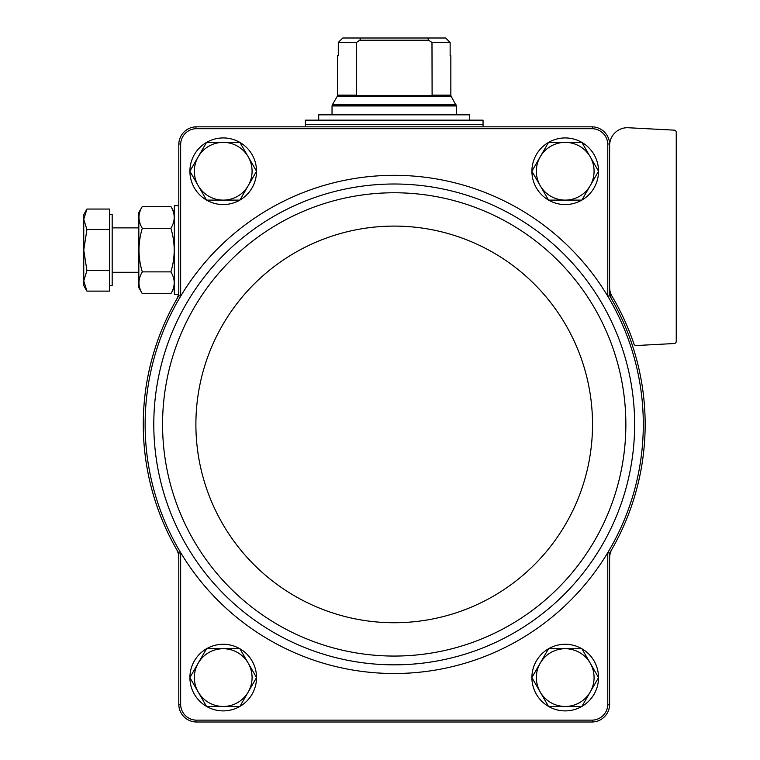 <?xml version="1.0" encoding="UTF-8"?>
<svg xmlns="http://www.w3.org/2000/svg" width="760" height="760" viewBox="0 0 760 760"><rect width="100%" height="100%" fill="white"/><g stroke="black" fill="none" stroke-linecap="round" stroke-linejoin="round"><path stroke-width="1.14" d="M609.625 553.147A250.952 250.952 0 0 0 611.981 549.128A17.765 17.765 0 0 0 609.625 557.954L609.625 553.147L607.772 552.634A249.09 249.09 0 0 0 607.772 296.201L607.772 144.011A15.912 15.912 0 0 0 592.448 128.696L195.975 128.696A15.912 15.912 0 0 0 180.661 144.011L178.799 143.972L178.799 295.688L180.661 296.201A249.09 249.09 0 0 0 180.661 552.634A249.09 249.09 0 0 0 607.772 552.634L607.772 704.824A15.912 15.912 0 0 1 592.448 720.138L195.975 720.138A15.912 15.912 0 0 1 180.661 704.824L178.799 704.852L178.799 557.954A17.765 17.765 0 0 0 176.443 549.128A250.952 250.952 0 0 0 178.799 553.147L178.799 557.954M178.799 553.147L180.661 552.634L180.661 704.824M609.625 295.688L609.625 290.871A17.765 17.765 0 0 0 611.981 299.706A250.952 250.952 0 0 0 609.625 295.688L607.772 296.201A249.09 249.09 0 0 0 180.661 296.201L180.661 144.011M607.772 144.011L609.625 143.972L609.625 290.871M178.799 704.852A17.774 17.774 0 0 0 195.947 722L592.486 722A17.774 17.774 0 0 0 609.625 704.852L607.772 704.824M609.625 704.852L609.625 557.954M609.625 143.972A17.774 17.774 0 0 0 592.486 126.834L195.947 126.834A17.774 17.774 0 0 0 178.799 143.972M195.975 128.696L195.947 126.834M592.486 126.834L592.448 128.696M195.947 722L195.975 720.138M592.448 720.138L592.486 722M178.799 295.688A250.952 250.952 0 0 0 176.443 299.706A17.765 17.765 0 0 0 178.799 290.871M609.625 145.483A17.765 17.765 0 0 1 628.32 127.746L674.149 130.15A2.223 2.223 0 0 1 676.248 132.364L676.248 341.325A2.223 2.223 0 0 1 674.149 343.539L636.196 345.534A2.223 2.223 0 0 1 633.982 344.023A253.166 253.166 0 0 0 612.104 296.39A17.765 17.765 0 0 1 609.625 287.346M611.981 549.128A250.952 250.952 0 0 0 611.981 299.706M176.443 299.706A250.952 250.952 0 0 0 176.443 549.128M189.905 171.2A33.307 33.307 0 0 1 206.52 142.424M206.596 142.376A33.307 33.307 0 0 1 239.827 142.376M239.903 142.424A33.307 33.307 0 0 1 256.528 171.2M256.528 171.285A33.307 33.307 0 0 1 239.903 200.07M239.827 200.118A33.307 33.307 0 0 1 206.596 200.118M206.52 200.07A33.307 33.307 0 0 1 189.905 171.285M189.905 677.54A33.307 33.307 0 0 1 206.52 648.755M206.596 648.717A33.307 33.307 0 0 1 239.827 648.717M239.903 648.755A33.307 33.307 0 0 1 256.528 677.54M256.528 677.625A33.307 33.307 0 0 1 239.903 706.41M239.827 706.458A33.307 33.307 0 0 1 206.596 706.458M206.52 706.41A33.307 33.307 0 0 1 189.905 677.625M531.905 171.2A33.307 33.307 0 0 1 548.52 142.424M548.596 142.376A33.307 33.307 0 0 1 581.827 142.376M581.903 142.424A33.307 33.307 0 0 1 598.528 171.2M598.528 171.285A33.307 33.307 0 0 1 581.903 200.07M581.827 200.118A33.307 33.307 0 0 1 548.596 200.118M548.52 200.07A33.307 33.307 0 0 1 531.905 171.285M531.905 677.54A33.307 33.307 0 0 1 548.52 648.755M548.596 648.717A33.307 33.307 0 0 1 581.827 648.717M581.903 648.755A33.307 33.307 0 0 1 598.528 677.54M598.528 677.625A33.307 33.307 0 0 1 581.903 706.41M581.827 706.458A33.307 33.307 0 0 1 548.596 706.458M548.52 706.41A33.307 33.307 0 0 1 531.905 677.625M548.549 706.458L531.876 677.587L540.208 663.147L548.549 648.717L581.885 648.717L598.547 677.587L581.885 706.458L548.549 706.458M565.212 648.717A28.87 28.87 0 0 1 590.216 692.018A28.87 28.87 0 0 1 540.208 692.018A28.87 28.87 0 0 1 565.212 648.717M548.549 200.118L531.876 171.247L540.208 156.807L548.549 142.376L581.885 142.376L598.547 171.247L581.885 200.118L548.549 200.118M565.212 142.376A28.87 28.87 0 0 1 590.216 185.677A28.87 28.87 0 0 1 540.208 185.677A28.87 28.87 0 0 1 565.212 142.376M206.549 706.458L189.876 677.587L198.208 663.147L206.549 648.717L239.884 648.717L256.548 677.587L239.884 706.458L206.549 706.458M223.212 648.717A28.87 28.87 0 0 1 248.216 692.018A28.87 28.87 0 0 1 198.208 692.018A28.87 28.87 0 0 1 223.212 648.717M189.876 171.247L206.549 142.376L239.884 142.376L256.548 171.247L239.884 200.118L206.549 200.118L189.876 171.247M223.212 142.376A28.87 28.87 0 0 1 248.216 185.677A28.87 28.87 0 0 1 198.208 185.677A28.87 28.87 0 0 1 223.212 142.376M356.44 95.142L337.582 95.142L337.582 55.765L338.285 55.765L338.285 42.446L342.788 38L338.285 42.446L356.44 42.446L356.326 95.741L432.108 95.741L431.984 42.446L428.564 40.223L427.766 38L360.658 38L359.86 40.223L356.44 42.446M431.984 42.446L450.138 42.446L445.635 38L450.138 42.446L450.138 55.765L450.841 55.765L450.841 95.142L431.984 95.142M360.658 38L342.788 38M445.635 38L427.766 38M483.046 120.165L305.377 120.165L305.377 124.611L483.046 124.611L483.046 120.165M318.706 120.165L318.706 114.836L469.718 114.836L469.718 120.165M428.564 40.223L359.86 40.223M178.419 294.5L174.353 294.5L174.353 205.666L178.799 205.666M83.752 285.617L86.925 291.118L109.506 291.118L109.506 209.057L86.925 209.057L83.752 219.317L86.925 229.567L83.752 250.087L86.925 270.598L83.752 280.858L86.925 291.118L83.752 280.858L83.752 285.617L86.925 291.118L83.752 280.858L83.752 214.548L86.925 209.057L83.752 214.548M109.506 214.548L112.176 214.548L112.176 285.617L109.506 285.617M109.506 270.598L86.925 270.598L83.752 280.858M109.506 229.567L86.925 229.567M142.3 206.492L138.823 212.515L138.823 287.651L142.3 293.673C137.873 286.425 137.873 279.167 142.3 271.88C137.883 257.336 137.883 242.801 142.3 228.285C137.873 221.036 137.873 213.769 142.3 206.492L170.876 206.492C175.303 213.74 175.303 221.008 170.876 228.285C175.303 242.839 175.303 257.365 170.876 271.88L142.3 271.88M170.876 228.285L142.3 228.285M170.876 271.88C175.303 279.129 175.303 286.397 170.876 293.673L142.3 293.673M188.09 300.666A240.426 240.426 0 0 0 330.001 656.108A240.426 240.426 0 0 0 634.638 424.412A240.426 240.426 0 0 0 188.09 300.666M625.86 424.412A231.648 231.648 0 0 0 278.388 223.801A231.648 231.648 0 0 0 278.388 625.024A231.648 231.648 0 0 0 625.86 424.412M592.524 424.412A198.312 198.312 0 0 0 295.051 252.672A198.312 198.312 0 0 0 295.051 596.163A198.312 198.312 0 0 0 592.524 424.412M450.841 95.142L451.136 96.254L337.288 96.254L337.582 95.142M451.136 96.254L456.399 105.953L332.034 105.953L332.034 114.836M456.095 104.842L332.329 104.842L332.034 105.953M482.6 124.611L305.824 124.611M456.399 105.953L456.399 114.836M337.288 96.254L332.329 104.842M305.377 125.058L305.377 126.834M483.046 125.058L483.046 126.834M112.176 272.289L138.823 272.289M112.176 227.876L138.823 227.876M174.353 212.515L170.876 206.492M174.353 287.651L170.876 293.673"/></g></svg>
